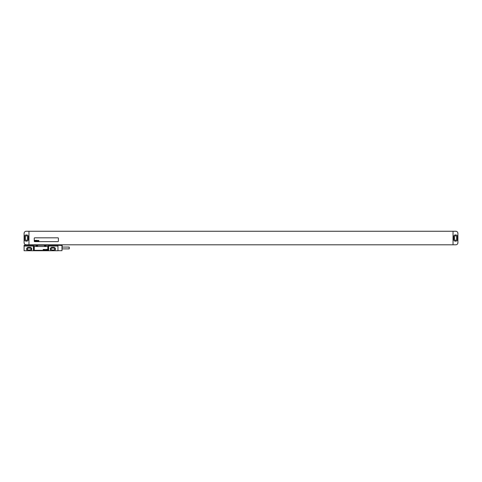 <?xml version="1.0" encoding="UTF-8"?>
<svg xmlns="http://www.w3.org/2000/svg" width="482" height="482" viewBox="0 0 482 482"><rect width="100%" height="100%" fill="white"/><g stroke="black" fill="none" stroke-linecap="round" stroke-linejoin="round"><path stroke-width="0.72" d="M28.968 244.808L26.215 244.808A2.115 2.115 0 0 1 24.1 242.693L24.1 233.384A2.115 2.115 0 0 1 26.215 231.264L455.785 231.264A2.115 2.115 0 0 1 457.9 233.384L457.9 242.693A2.115 2.115 0 0 1 455.785 244.808L28.968 244.808L28.968 231.264M26.257 234.903A1.693 1.693 0 0 0 24.564 236.596L24.564 239.476A1.693 1.693 0 0 0 26.257 241.169L26.594 241.169A1.693 1.693 0 0 0 28.287 239.476L28.287 236.596A1.693 1.693 0 0 0 26.594 234.903L26.257 234.903M25.413 236.77L25.413 239.307A1.018 1.018 0 0 0 26.426 240.325A1.018 1.018 0 0 0 27.444 239.307L27.444 236.77A1.018 1.018 0 0 0 26.426 235.752A1.018 1.018 0 0 0 25.413 236.77M454.556 236.77L454.556 239.307A1.018 1.018 0 0 0 455.574 240.325A1.018 1.018 0 0 0 456.587 239.307L456.587 236.77A1.018 1.018 0 0 0 455.574 235.752A1.018 1.018 0 0 0 454.556 236.77M453.713 239.476A1.693 1.693 0 0 0 455.406 241.169L455.743 241.169A1.693 1.693 0 0 0 457.436 239.476L457.436 236.596A1.693 1.693 0 0 0 455.743 234.903L455.406 234.903A1.693 1.693 0 0 0 453.713 236.596L453.713 239.476M453.032 244.808L453.032 231.264M34.68 237.825A0.422 0.422 0 0 0 34.258 238.247L34.258 241.211A0.422 0.422 0 0 0 34.68 241.633L57.961 241.633A0.422 0.422 0 0 0 58.382 241.211L58.382 238.247A0.422 0.422 0 0 0 57.961 237.825L34.68 237.825M24.1 250.736L57.961 250.736L57.961 245.23L24.1 245.23L24.1 250.736M35.951 245.23L35.951 245.742L37.644 245.742L37.644 245.23M44.416 245.23L44.416 245.742L46.109 245.742L46.109 245.23M47.917 250.736L47.917 246.079L57.961 246.079M24.1 246.079L34.144 246.079L34.144 250.736M48.646 246.079L48.646 250.736M31.294 250.736L31.294 250.194A1.711 1.711 0 0 0 30.023 247.326L28.33 247.326A1.711 1.711 0 0 0 27.064 250.194L27.064 250.736M33.409 246.079L33.409 250.736M54.996 250.736L54.996 250.194A1.711 1.711 0 0 0 53.725 247.326L52.032 247.326A1.711 1.711 0 0 0 50.761 250.194L50.761 250.736M28.33 248.091A0.952 0.952 0 0 0 27.378 249.043A0.952 0.952 0 0 0 28.33 249.995L30.023 249.995A0.952 0.952 0 0 0 30.975 249.043A0.952 0.952 0 0 0 30.023 248.091L28.33 248.091M52.032 248.091A0.952 0.952 0 0 0 51.08 249.043A0.952 0.952 0 0 0 52.032 249.995L53.725 249.995A0.952 0.952 0 0 0 54.677 249.043A0.952 0.952 0 0 0 53.725 248.091L52.032 248.091M61.979 245.272L61.979 250.694L62.19 245.489L57.961 245.272M62.19 247.073L69.257 247.073L69.257 248.893L62.19 248.893M47.802 246.923A0.422 0.422 0 0 0 47.375 246.501L34.68 246.501A0.422 0.422 0 0 0 34.258 246.923L34.258 249.887A0.422 0.422 0 0 0 34.68 250.309L47.375 250.309A0.422 0.422 0 0 0 47.802 249.887L47.802 246.923M34.831 240.367L34.68 241.211L34.885 240.861L35.017 241.211L34.831 240.367M35.535 240.53L35.252 240.391L35.114 241.187L35.535 240.53M35.632 240.367L35.487 241.211L35.632 240.367M36.126 240.367L35.981 241.211L36.126 240.367M36.427 240.367L36.277 241.211L36.427 240.367M36.644 240.886L36.843 240.542L36.644 240.886M36.963 240.367L36.813 241.211L36.963 240.367M37.313 240.367L37.283 241.211L37.313 240.367M37.759 240.681L37.379 241.211L37.759 240.681M37.927 240.651L37.867 241.121L37.927 240.651M37.801 240.651L37.843 241.217L37.801 240.651M38.433 240.681L38.174 240.524L38.054 241.211L38.433 240.681M38.53 240.524L38.409 241.211L38.53 240.524M38.753 240.367L38.602 241.211L38.777 240.886L38.909 241.211L38.753 240.367M43.145 249.453L43.464 249.887L43.573 249.453L43.145 249.453M43.742 249.453L44.061 249.887L44.163 249.453L43.742 249.453M44.338 249.453L44.657 249.887L44.76 249.453L44.338 249.453M45.103 249.887L45.278 249.453L45.103 249.887M45.447 249.562L45.808 249.809L45.447 249.562M46.109 249.887L46.254 249.254L46.109 249.887M46.959 249.887L46.549 249.507L46.959 249.887M47.35 249.833L47.17 249.345L47.35 249.833M57.442 245.23L57.442 244.808M53.647 245.23L53.647 244.808M52.761 245.23L52.761 244.808M39.873 245.23L39.873 244.808M38.994 245.23L38.994 244.808M35.198 245.23L35.198 244.808M57.533 245.23L57.533 244.808M35.102 245.23L35.102 244.808M57.961 250.694L61.979 250.694"/></g></svg>
